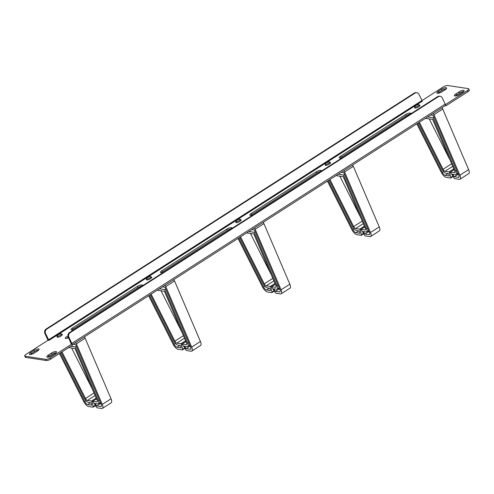 <?xml version="1.0" encoding="UTF-8"?>
<svg xmlns="http://www.w3.org/2000/svg" width="494" height="494" viewBox="0 0 494 494"><rect width="100%" height="100%" fill="white"/><g stroke="black" fill="none" stroke-linecap="round" stroke-linejoin="round"><path stroke-width="0.74" d="M67.968 336.037A2.939 0.877 -25 0 0 65.264 338.26A2.939 0.877 -25 0 0 65.646 338.476A2.939 0.877 -25 0 0 68.536 337.698M66.4 338.446A2.939 0.877 155 0 1 68.345 337.285A2.939 0.877 -25 0 0 66.4 338.446M57.298 336.297A2.939 0.877 -25 0 0 57.001 337.007A2.939 0.877 -25 0 0 57.39 337.223A2.939 0.877 -25 0 0 60.589 336.278A2.939 0.877 -25 0 0 62.33 334.518A2.939 0.877 -25 0 0 61.948 334.302A2.939 0.877 -25 0 0 61.602 334.29M146.693 279.005A2.939 0.877 -25 0 0 146.403 279.709A2.939 0.877 -25 0 0 146.786 279.931A2.939 0.877 -25 0 0 149.991 278.987A2.939 0.877 -25 0 0 151.732 277.227A2.939 0.877 -25 0 0 151.343 277.011A2.939 0.877 -25 0 0 151.003 276.992M236.095 221.707A2.939 0.877 -25 0 0 235.799 222.417A2.939 0.877 -25 0 0 236.188 222.633A2.939 0.877 -25 0 0 239.386 221.695A2.939 0.877 -25 0 0 241.134 219.935A2.939 0.877 -25 0 0 240.745 219.713A2.939 0.877 -25 0 0 240.399 219.7M325.497 164.416A2.939 0.877 -25 0 0 325.2 165.126A2.939 0.877 -25 0 0 325.589 165.342A2.939 0.877 -25 0 0 328.788 164.403A2.939 0.877 -25 0 0 330.529 162.637A2.939 0.877 -25 0 0 330.146 162.421A2.939 0.877 -25 0 0 329.801 162.409M414.892 107.124A2.939 0.877 -25 0 0 414.602 107.834A2.939 0.877 -25 0 0 414.985 108.05A2.939 0.877 -25 0 0 418.19 107.105A2.939 0.877 -25 0 0 419.931 105.346A2.939 0.877 -25 0 0 419.542 105.129A2.939 0.877 -25 0 0 419.202 105.117M143.322 285.242L141.63 284.982A3.396 1.013 -25 0 0 137.344 286.415L72.488 327.979A3.396 1.013 -25 0 0 71.068 329.665A3.396 1.013 -25 0 0 71.513 329.918L73.205 330.177M71.982 329.992A3.396 1.013 155 0 1 73.038 329.152L137.894 287.588A3.396 1.013 155 0 1 141.92 286.137M232.723 227.944L231.025 227.691A3.396 1.013 -25 0 0 226.746 229.123L161.89 270.687A3.396 1.013 -25 0 0 160.464 272.373A3.396 1.013 -25 0 0 160.908 272.626L162.606 272.879M161.384 272.694A3.396 1.013 155 0 1 162.433 271.861L227.296 230.297A3.396 1.013 155 0 1 231.322 228.846M322.119 170.652L320.427 170.393A3.396 1.013 -25 0 0 316.148 171.832L251.285 213.396A3.396 1.013 -25 0 0 249.865 215.081A3.396 1.013 -25 0 0 250.31 215.328L252.002 215.588M250.779 215.403A3.396 1.013 155 0 1 251.835 214.569L316.691 173.005A3.396 1.013 155 0 1 320.723 171.554M411.521 113.361L409.829 113.101A3.396 1.013 -25 0 0 405.543 114.534L340.687 156.104A3.396 1.013 -25 0 0 339.267 157.79A3.396 1.013 -25 0 0 339.711 158.037L341.403 158.296M340.181 158.111A3.396 1.013 155 0 1 341.237 157.277L406.093 115.713A3.396 1.013 155 0 1 410.119 114.256M37.532 350.987A3.674 1.099 -25 0 0 39.069 349.159A3.674 1.099 -25 0 0 33.95 350.444L30.881 352.407A3.674 1.099 -25 0 0 29.344 354.235A3.674 1.099 -25 0 0 34.463 352.951L37.532 350.987M30.251 354.519A3.674 1.099 155 0 1 31.431 353.581L34.5 351.617A3.674 1.099 155 0 1 38.705 350.042M55.013 353.642L51.944 355.606A3.674 1.099 -25 0 1 46.825 356.89A3.674 1.099 -25 0 1 48.363 355.062L51.432 353.099A3.674 1.099 -25 0 1 56.557 351.814A3.674 1.099 -25 0 1 55.013 353.642M47.739 357.181A3.674 1.099 155 0 1 48.912 356.236L51.981 354.272A3.674 1.099 155 0 1 56.186 352.704M437.814 93.335A3.674 1.099 155 0 1 438.987 92.39L442.056 90.427A3.674 1.099 155 0 1 446.261 88.858M438.437 91.217L441.506 89.253A3.674 1.099 -25 0 1 446.632 87.969A3.674 1.099 -25 0 1 445.088 89.797L442.019 91.761A3.674 1.099 -25 0 1 436.9 93.045A3.674 1.099 -25 0 1 438.437 91.217L438.987 92.39M455.925 93.872A3.674 1.099 -25 0 0 454.381 95.7A3.674 1.099 -25 0 0 459.5 94.422L462.569 92.452A3.674 1.099 -25 0 0 464.113 90.63A3.674 1.099 -25 0 0 458.988 91.909L455.925 93.872L456.468 95.052L459.537 93.082A3.674 1.099 155 0 1 463.749 91.513M455.295 95.99A3.674 1.099 155 0 1 456.468 95.052M445.187 105.667L445.965 105.784L467.874 91.742A3.396 1.013 -25 0 0 469.3 90.056L468.75 88.883A3.396 1.013 155 0 1 467.33 90.569L445.378 104.605M72.044 343.898L50.129 357.94A3.396 1.013 155 0 1 45.849 359.373L25.145 356.223A3.396 1.013 155 0 1 24.7 355.976L25.25 357.15A3.396 1.013 -25 0 0 25.694 357.403L46.399 360.546A3.396 1.013 -25 0 0 50.678 359.113L72.587 345.071L72.044 343.898L71.105 343.756L68.277 337.143A3.396 2.952 98.6 0 1 69.543 332.524L437.659 96.608A3.396 2.952 98.6 0 1 439.536 96.188L440.197 96.293A3.396 2.952 -81.4 0 1 442.315 97.96L445.187 104.123A1.92 0.753 -122.7 0 1 445.292 105.599L72.371 344.596M445.965 105.784L445.415 104.611M72.001 343.892A1.92 0.753 57.3 0 0 71.815 343.404L68.938 337.241A3.396 2.952 -81.4 0 1 70.204 332.623L438.32 96.713A3.396 2.952 -81.4 0 1 440.197 96.293M24.7 355.976A3.396 1.013 155 0 1 26.126 354.291L48.035 340.249L48.974 340.391L45.596 333.697A3.396 2.952 -81.4 0 1 46.856 329.078L414.972 93.162A3.396 2.952 -81.4 0 1 416.85 92.742A3.396 2.952 -81.4 0 1 418.968 94.416L422.345 101.109L48.974 340.391M48.079 340.255A1.92 0.753 57.3 0 1 47.807 339.761L44.935 333.598A3.396 2.952 98.6 0 1 46.195 328.973L414.312 93.063A3.396 2.952 98.6 0 1 416.189 92.644L416.85 92.742M468.75 88.883A3.396 1.013 155 0 0 468.306 88.636L447.601 85.487A3.396 1.013 155 0 0 443.322 86.925L421.888 100.659M61.145 333.802A2.377 0.71 155 0 1 61.454 333.975A2.377 0.71 155 0 1 60.046 335.395A2.377 0.71 155 0 1 57.465 336.161A2.377 0.71 155 0 1 57.15 335.982A2.377 0.71 155 0 1 58.558 334.562A2.377 0.71 155 0 1 61.145 333.802M60.231 352.988L84.752 401.603A3.396 1.328 -122.7 0 0 87.673 404.574L91.705 405.185L91.137 402.826L88.321 402.4A4.526 1.772 57.3 0 1 84.437 398.436L61.194 352.37M76.366 346.232L75.354 346.881L98.3 400.548A4.526 1.772 57.3 0 1 98.411 403.734A4.526 1.772 57.3 0 1 97.793 403.839L94.984 403.407L96.694 405.945L100.727 406.556A3.396 1.328 -122.7 0 0 101.19 406.476A3.396 1.328 -122.7 0 0 101.109 404.086L75.656 344.571L73.026 344.176M96.694 405.945L100.196 403.697L99.677 402.925M100.196 403.697L100.992 403.814M70.833 346.195L75.354 346.881M75.316 342.706L75.335 342.706A1.13 0.445 57.3 0 1 76.379 343.843L102.27 404.395A5.656 2.211 57.3 0 1 102.412 408.384L111.175 402.764A5.656 2.211 -122.7 0 0 111.039 398.781L85.141 338.223A1.13 0.445 -122.7 0 0 84.103 337.093L84.079 337.087M92.557 389.525L71.636 348.054M102.412 408.384A5.656 2.211 57.3 0 1 101.641 408.513L97.238 407.84A1.13 0.445 57.3 0 1 96.447 407.161L92.755 401.276L96.886 401.881A2.26 0.883 -122.7 0 0 97.188 401.826A2.26 0.883 -122.7 0 0 97.133 400.233L75.045 348.573L68.641 347.597M61.966 351.876L85.468 398.46A2.26 0.883 -122.7 0 0 87.407 400.443L91.458 401.054L92.026 401.77L93.212 406.667A1.13 0.445 57.3 0 1 93.138 407.173A1.13 0.445 57.3 0 1 92.983 407.198L88.58 406.525A5.656 2.211 57.3 0 1 83.721 401.579L59.459 353.482M150.54 276.504A2.377 0.71 155 0 1 150.855 276.683A2.377 0.71 155 0 1 149.447 278.103A2.377 0.71 155 0 1 146.86 278.863A2.377 0.71 155 0 1 146.551 278.69A2.377 0.71 155 0 1 147.959 277.264A2.377 0.71 155 0 1 150.54 276.504M149.392 295.233L174.154 344.306A3.396 1.328 -122.7 0 0 177.068 347.276L181.107 347.893L180.532 345.534L177.723 345.102A4.526 1.772 57.3 0 1 173.832 341.144L150.361 294.609M165.768 288.941L164.755 289.589L187.701 343.25A4.526 1.772 57.3 0 1 187.813 346.442A4.526 1.772 57.3 0 1 187.195 346.541L184.379 346.115L186.09 348.647L190.128 349.264A3.396 1.328 -122.7 0 0 190.591 349.184A3.396 1.328 -122.7 0 0 190.505 346.794L165.058 287.28L162.421 286.878M186.09 348.647L189.597 346.399L189.079 345.627M189.597 346.399L190.394 346.522M159.451 288.786L164.755 289.589M164.718 285.409L164.737 285.415A1.13 0.445 57.3 0 1 165.774 286.551L191.672 347.103A5.656 2.211 57.3 0 1 191.808 351.086L200.576 345.473A5.656 2.211 -122.7 0 0 200.434 341.484L174.543 280.932A1.13 0.445 -122.7 0 0 173.505 279.795L173.48 279.795M181.953 332.227L161.032 290.762M191.808 351.086A5.656 2.211 57.3 0 1 191.042 351.215L186.639 350.549A1.13 0.445 57.3 0 1 185.849 349.869L182.156 343.985L186.281 344.59A2.26 0.883 -122.7 0 0 186.59 344.534A2.26 0.883 -122.7 0 0 186.534 342.941L164.44 291.275L157.265 290.188M151.127 294.121L174.864 341.169A2.26 0.883 -122.7 0 0 176.809 343.151L180.86 343.762L181.428 344.479L182.613 349.375A1.13 0.445 57.3 0 1 182.539 349.876A1.13 0.445 57.3 0 1 182.385 349.906L177.982 349.233A5.656 2.211 57.3 0 1 173.122 344.287L148.626 295.721M239.942 219.213A2.377 0.71 155 0 1 240.257 219.392A2.377 0.71 155 0 1 238.849 220.812A2.377 0.71 155 0 1 236.262 221.571A2.377 0.71 155 0 1 235.947 221.398A2.377 0.71 155 0 1 237.355 219.972A2.377 0.71 155 0 1 239.942 219.213M238.793 237.935L263.555 287.014A3.396 1.328 -122.7 0 0 266.47 289.984L270.502 290.596L269.934 288.237L267.124 287.811A4.526 1.772 57.3 0 1 263.234 283.852L239.757 237.318M255.163 231.649L254.151 232.297L277.097 285.958A4.526 1.772 57.3 0 1 277.208 289.144A4.526 1.772 57.3 0 1 276.597 289.249L273.781 288.823L275.491 291.355L279.524 291.966A3.396 1.328 -122.7 0 0 279.987 291.892A3.396 1.328 -122.7 0 0 279.907 289.503L254.459 229.988L251.823 229.587M275.491 291.355L278.999 289.107L278.474 288.335M278.999 289.107L279.789 289.231M248.853 231.488L254.151 232.297M254.114 228.117L254.138 228.123A1.13 0.445 57.3 0 1 255.176 229.253L281.074 289.811A5.656 2.211 57.3 0 1 281.209 293.794L289.972 288.181A5.656 2.211 -122.7 0 0 289.836 284.192L263.938 223.64A1.13 0.445 -122.7 0 0 262.901 222.504L262.882 222.504M271.354 274.936L250.433 233.464M281.209 293.794A5.656 2.211 57.3 0 1 280.438 293.924L276.035 293.257A1.13 0.445 57.3 0 1 275.244 292.578L271.558 286.693L275.683 287.292A2.26 0.883 -122.7 0 0 275.992 287.242A2.26 0.883 -122.7 0 0 275.936 285.649L253.842 233.983L246.66 232.896M240.529 236.824L264.265 283.877A2.26 0.883 -122.7 0 0 266.21 285.853L270.255 286.471L270.829 287.187L272.015 292.084A1.13 0.445 57.3 0 1 271.941 292.584A1.13 0.445 57.3 0 1 271.786 292.609L267.384 291.942A5.656 2.211 57.3 0 1 262.524 286.989L238.022 238.429M329.344 161.921A2.377 0.71 155 0 1 329.652 162.094A2.377 0.71 155 0 1 328.244 163.52A2.377 0.71 155 0 1 325.663 164.28A2.377 0.71 155 0 1 325.348 164.101A2.377 0.71 155 0 1 326.756 162.68A2.377 0.71 155 0 1 329.344 161.921M328.195 180.643L352.951 229.722A3.396 1.328 -122.7 0 0 355.871 232.693L359.904 233.304L359.336 230.945L356.52 230.519A4.526 1.772 57.3 0 1 352.636 226.561L329.158 180.026M344.565 174.351L343.552 175.006L366.499 228.666A4.526 1.772 57.3 0 1 366.61 231.853A4.526 1.772 57.3 0 1 365.992 231.958L363.183 231.532L364.893 234.063L368.925 234.675A3.396 1.328 -122.7 0 0 369.389 234.601A3.396 1.328 -122.7 0 0 369.308 232.205L343.855 172.696L341.224 172.295M364.893 234.063L368.394 231.816L367.876 231.044M368.394 231.816L369.191 231.939M338.254 174.197L343.552 175.006M343.515 170.825L343.534 170.831A1.13 0.445 57.3 0 1 344.577 171.961L370.469 232.52A5.656 2.211 57.3 0 1 370.611 236.503L379.373 230.883A5.656 2.211 -122.7 0 0 379.238 226.9L353.34 166.342A1.13 0.445 -122.7 0 0 352.302 165.212L352.278 165.206M360.756 217.644L339.835 176.173M370.611 236.503A5.656 2.211 57.3 0 1 369.839 236.632L365.437 235.965A1.13 0.445 57.3 0 1 364.646 235.28L360.953 229.401L365.085 230A2.26 0.883 -122.7 0 0 365.387 229.951A2.26 0.883 -122.7 0 0 365.332 228.358L343.244 176.691L336.062 175.598M329.93 179.532L353.667 226.579A2.26 0.883 -122.7 0 0 355.606 228.561L359.657 229.179L360.225 229.895L361.41 234.792A1.13 0.445 57.3 0 1 361.336 235.292A1.13 0.445 57.3 0 1 361.182 235.317L356.779 234.65A5.656 2.211 57.3 0 1 351.919 229.698L327.423 181.137M418.739 104.629A2.377 0.71 155 0 1 419.054 104.802A2.377 0.71 155 0 1 417.646 106.229A2.377 0.71 155 0 1 415.059 106.988A2.377 0.71 155 0 1 414.75 106.809A2.377 0.71 155 0 1 416.158 105.389A2.377 0.71 155 0 1 418.739 104.629M417.591 123.352L442.352 172.431A3.396 1.328 -122.7 0 0 445.267 175.401L449.305 176.012L448.731 173.653L445.921 173.227A4.526 1.772 57.3 0 1 442.031 169.263L418.56 122.734M433.967 117.059L432.954 117.708L455.9 171.375A4.526 1.772 57.3 0 1 456.011 174.561A4.526 1.772 57.3 0 1 455.394 174.666L452.578 174.24L454.289 176.772L458.327 177.383A3.396 1.328 -122.7 0 0 458.79 177.303A3.396 1.328 -122.7 0 0 458.704 174.913L433.257 115.405L430.62 115.003M454.289 176.772L457.796 174.524L457.277 173.752M457.796 174.524L458.593 174.641M427.65 116.905L432.954 117.708M441.704 107.92L432.917 113.534A1.13 0.445 57.3 0 1 433.973 114.67L459.871 175.222A5.656 2.211 57.3 0 1 460.007 179.211L468.775 173.592A5.656 2.211 -122.7 0 0 468.633 169.609L442.741 109.05A1.13 0.445 -122.7 0 0 441.704 107.92L441.679 107.914M450.151 160.352L429.23 118.881M460.007 179.211A5.656 2.211 57.3 0 1 459.241 179.341L454.838 178.667A1.13 0.445 57.3 0 1 454.048 177.988L450.355 172.103L454.48 172.709A2.26 0.883 -122.7 0 0 454.789 172.659A2.26 0.883 -122.7 0 0 454.733 171.06L432.639 119.4L425.464 118.307M419.326 122.24L443.062 169.288A2.26 0.883 -122.7 0 0 445.008 171.27L449.058 171.887L449.626 172.597L450.812 177.5A1.13 0.445 57.3 0 1 450.738 178.001A1.13 0.445 57.3 0 1 450.584 178.025L446.181 177.358A5.656 2.211 57.3 0 1 441.321 172.406L416.825 123.846M72.488 327.979L73.038 329.152M141.63 284.982L142.111 286.014M137.894 287.588L137.344 286.415M161.89 270.687L162.433 271.861M231.025 227.691L231.513 228.722M227.296 230.297L226.746 229.123M251.285 213.396L251.835 214.569M320.427 170.393L320.909 171.43M316.691 173.005L316.148 171.832M340.687 156.104L341.237 157.277M409.829 113.101L410.31 114.139M406.093 115.713L405.543 114.534M34.5 351.617L33.95 350.444M30.881 352.407L31.431 353.581M51.981 354.272L51.432 353.099M48.363 355.062L48.912 356.236M442.056 90.427L441.506 89.253M459.537 93.082L458.988 91.909M467.874 91.742L467.33 90.569M438.32 96.713L437.659 96.608M69.543 332.524L70.204 332.623M68.938 337.241L68.277 337.143M71.815 343.404L445.187 104.123M50.129 357.94L50.678 359.113M46.399 360.546L45.849 359.373M25.145 356.223L25.694 357.403M45.596 333.697L44.935 333.598M48.468 339.86L421.845 100.578M414.972 93.162L414.312 93.063M46.195 328.973L46.856 329.078M84.752 401.603L86.024 400.788M90.538 402.734L87.673 404.574M98.3 400.548L99.313 399.893M100.727 406.556L101.455 406.087M75.335 342.706L84.103 337.093M85.141 338.223L76.379 343.843M102.27 404.395L111.039 398.781M96.558 398.88L92.835 401.264M96.886 401.881L97.367 401.573M85.468 398.46L94.033 392.971M95.114 395.503L87.407 400.443M91.458 401.054L96.188 398.022M92.718 401.332L92.026 401.77M93.212 406.667L95.237 405.37M174.154 344.306L175.419 343.497M179.933 345.442L177.068 347.276M187.701 343.25L188.714 342.601M190.128 349.264L190.851 348.795M164.737 285.415L173.505 279.795M174.543 280.932L165.774 286.551M191.672 347.103L200.434 341.484M185.954 341.589L182.23 343.972M186.281 344.59L186.769 344.275M174.864 341.169L183.428 335.679M184.515 338.211L176.809 343.151M180.86 343.762L185.59 340.73M182.119 344.04L181.428 344.479M182.613 349.375L184.639 348.079M263.555 287.014L264.821 286.205M269.335 288.15L266.47 289.984M277.097 285.958L278.116 285.31M279.524 291.966L280.252 291.503M254.138 228.123L262.901 222.504M263.938 223.64L255.176 229.253M281.074 289.811L289.836 284.192M275.356 284.291L271.632 286.681M275.683 287.292L276.165 286.983M264.265 283.877L272.83 278.388M273.911 280.919L266.21 285.853M270.255 286.471L274.991 283.439M271.515 286.742L270.829 287.187M272.015 292.084L274.034 290.787M352.951 229.722L354.223 228.907M358.737 230.852L355.871 232.693M366.499 228.666L367.511 228.018M368.925 234.675L369.654 234.212M343.534 170.831L352.302 165.212M353.34 166.342L344.577 171.961M370.469 232.52L379.238 226.9M364.757 226.999L361.034 229.389M365.085 230L365.566 229.691M353.667 226.579L362.232 221.096M363.312 223.628L355.606 228.561M359.657 229.179L364.387 226.147M360.916 229.451L360.225 229.895M361.41 234.792L363.436 233.495M442.352 172.431L443.618 171.616M448.132 173.561L445.267 175.401M455.9 171.375L456.913 170.72M458.327 177.383L459.05 176.92M442.741 109.05L433.973 114.67M459.871 175.222L468.633 169.609M454.153 169.708L450.429 172.091M454.48 172.709L454.968 172.4M443.062 169.288L451.627 163.798M452.714 166.33L445.008 171.27M449.058 171.887L453.788 168.849M450.318 172.159L449.626 172.597M450.812 177.5L452.837 176.197M62.04 335.228L61.454 333.975M57.736 337.235L57.15 335.982M98.411 403.734L100.412 402.456M96.546 398.849L92.755 401.276M95.453 405.691L93.138 407.173M151.442 277.937L150.855 276.683M147.132 279.944L146.551 278.69M187.813 346.442L189.807 345.158M185.942 341.558L182.156 343.985M184.849 348.394L182.539 349.876M240.837 220.639L240.257 219.392M236.533 222.652L235.947 221.398M277.208 289.144L279.209 287.866M275.343 284.266L271.558 286.693M274.25 291.102L271.941 292.584M330.239 163.347L329.652 162.094M325.935 165.354L325.348 164.101M366.61 231.853L368.61 230.575M364.745 226.974L360.953 229.401M363.652 233.81L361.336 235.292M419.641 106.056L419.054 104.802M415.331 108.063L414.75 106.809M456.011 174.561L458.006 173.283M454.14 169.677L450.355 172.103M453.047 176.519L450.738 178.001"/></g></svg>

